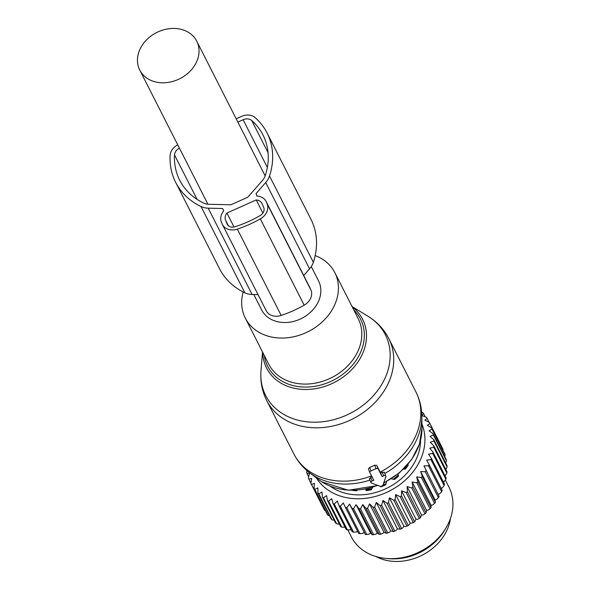<?xml version="1.0" encoding="UTF-8"?>
<svg xmlns="http://www.w3.org/2000/svg" width="591" height="591" viewBox="0 0 591 591"><rect width="100%" height="100%" fill="white"/><g stroke="black" fill="none" stroke-linecap="round" stroke-linejoin="round"><path stroke-width="0.89" d="M253.798 294.51L261.577 309.824A31.944 25.812 -26.9 0 0 276.425 321.423A31.944 25.812 -26.9 0 0 311.058 311.76A31.944 25.812 -26.9 0 0 318.534 280.88L311.28 266.593M154.613 81.698A31.944 25.812 -26.9 0 0 189.253 72.036A31.944 25.812 -26.9 0 0 196.729 41.148A31.944 25.812 -26.9 0 0 181.873 29.55A31.944 25.812 -26.9 0 0 147.24 39.213A31.944 25.812 -26.9 0 0 139.764 70.093A31.944 25.812 -26.9 0 0 154.613 81.698M243.189 291.991A50.205 40.565 -26.9 0 0 245.302 318.091A50.205 40.565 -26.9 0 0 257.292 331.263A50.205 40.565 -26.9 0 0 317.699 325.722A50.205 40.565 -26.9 0 0 334.809 272.606A50.205 40.565 -26.9 0 0 322.826 259.434A50.205 40.565 -26.9 0 0 315.18 255.593M369.781 479.035L370.638 477.314L372.293 476.708M369.848 472.556L368.392 469.032L369.619 467.444A68.46 55.31 -26.9 0 0 374.62 465.22L376.74 465.361L380.619 472.992L382.185 472.172L383.707 475.844L382.096 476.56L378.203 468.885A1.825 1.071 157.5 0 0 376.046 468.67L371.052 470.901A1.825 1.071 157.5 0 0 369.848 472.556A1.825 1.071 157.5 0 0 369.87 472.601L373.771 480.269L372.16 480.985A1.825 1.071 157.5 0 0 370.963 482.648A1.825 1.071 157.5 0 0 371.451 483.069L380.146 486.253A1.825 1.071 157.5 0 0 383.027 484.967L385.879 476.634A1.825 1.071 157.5 0 0 385.879 476.102A1.825 1.071 157.5 0 0 383.707 475.844M384.209 472.601L382.185 472.172M380.619 472.992L382.096 476.56M375.795 556.463A47.923 38.718 -26.9 0 0 422.1 555.208A47.923 38.718 -26.9 0 0 450.408 518.551M439.157 496.418L423.946 465.9L439.157 496.418A66.635 53.84 153.1 0 1 438.433 497.652L425.276 471.758L420.622 471.522L422.262 476.316A66.635 53.84 153.1 0 1 421.398 477.491L434.555 503.384L432.642 504.928L431.105 505.298L431.038 507.699A66.635 53.84 153.1 0 1 430.049 508.807L428.12 510.122L426.576 510.351L426.074 512.833A66.635 53.84 153.1 0 1 424.966 513.86L423.053 514.938L421.523 515.02L420.585 517.546A66.635 53.84 153.1 0 1 419.773 518.174A66.635 53.84 -26.9 0 1 419.374 518.477L417.512 519.319L416.005 519.245L414.638 521.779L401.481 495.886A66.635 53.84 153.1 0 1 400.188 496.706L413.345 522.599A66.635 53.84 -26.9 0 0 414.638 521.779M438.374 494.305L439.837 493.655L441.64 491.675A66.635 53.84 -26.9 0 0 442.216 490.404L429.066 464.519A66.635 53.84 153.1 0 1 428.482 465.789L441.64 491.675M423.946 465.9L428.482 465.789M431.4 458.35A66.635 53.84 153.1 0 1 430.972 459.65L444.129 485.543A66.635 53.84 153.1 0 0 444.558 484.243L431.4 458.35L428.549 454.169L432.723 453.423L445.88 479.316L443.523 482.204M421.649 412.252L422.713 412.584A66.635 53.84 153.1 0 1 423.54 413.53L421.76 415.458L426.384 417.29A66.635 53.84 153.1 0 1 427.064 418.332L424.87 420.208L429.362 422.425A66.635 53.84 153.1 0 1 429.893 423.548L427.3 425.328L431.622 427.921A66.635 53.84 153.1 0 1 431.999 429.11L429.029 430.75L433.122 433.705A66.635 53.84 153.1 0 1 433.343 434.946L430.019 436.417L433.86 439.719A66.635 53.84 153.1 0 1 433.912 440.997L430.278 442.26L433.816 445.88A66.635 53.84 153.1 0 1 433.705 447.18L429.783 448.2L432.989 452.115A66.635 53.84 153.1 0 1 432.723 453.423M421.959 424.235A59.329 47.937 153.1 0 1 400.624 484.044A59.329 47.937 153.1 0 1 316.392 477.875M421.398 477.491L416.67 476.893L417.881 481.813A66.635 53.84 153.1 0 1 416.891 482.913L412.141 481.938L412.917 486.947A66.635 53.84 153.1 0 1 411.809 487.967L407.088 486.607L407.428 491.653A66.635 53.84 153.1 0 1 406.623 492.281A66.635 53.84 153.1 0 1 406.224 492.584L419.374 518.477M426.008 470.525A66.635 53.84 153.1 0 1 425.276 471.758M430.972 459.65L426.599 460.093L429.066 464.519M420.622 471.522L435.057 499.934L436.564 499.417L438.433 497.652M435.057 499.934L435.419 502.202A66.635 53.84 153.1 0 1 434.555 503.384M307.165 470.791L306.677 472.261A66.635 53.84 153.1 0 0 306.973 473.48L309.603 473.14L308.399 477.971A66.635 53.84 153.1 0 0 308.857 479.131L311.686 478.422L310.873 483.364A66.635 53.84 153.1 0 0 311.479 484.45L314.456 483.364L314.057 488.38A66.635 53.84 153.1 0 0 314.804 489.378L317.899 487.907L317.914 492.96A66.635 53.84 153.1 0 0 318.8 493.854L321.955 492L322.405 497.038A66.635 53.84 153.1 0 0 323.417 497.829L326.579 495.59L327.466 500.577A66.635 53.84 153.1 0 0 328.589 501.242L331.721 498.634L333.043 503.525A66.635 53.84 153.1 0 0 334.262 504.057L337.313 501.087L339.064 505.844A66.635 53.84 153.1 0 0 340.372 506.251L343.29 502.934L345.454 507.514A66.635 53.84 153.1 0 0 346.828 507.78L349.577 504.145L352.14 508.511A66.635 53.84 153.1 0 0 353.573 508.637L356.1 504.707L359.04 508.829A66.635 53.84 153.1 0 0 360.503 508.807L362.778 504.611L366.073 508.452A66.635 53.84 153.1 0 0 367.55 508.29L369.53 503.857L373.15 507.396A66.635 53.84 153.1 0 0 374.628 507.093L376.275 502.453L380.183 505.667A66.635 53.84 153.1 0 0 381.638 505.224L382.931 500.429L387.09 503.288A66.635 53.84 153.1 0 0 388.509 502.712L389.417 497.792L393.783 500.289A66.635 53.84 153.1 0 0 395.15 499.587L395.66 494.586L410.095 522.991L411.55 523.212L413.345 522.599M410.095 522.991L409.585 524.335L408.307 525.48L395.15 499.587M389.417 497.792L403.852 526.197L405.249 526.566L406.94 526.182A66.635 53.84 -26.9 0 0 408.307 525.48M403.852 526.197L403.188 527.512L401.666 528.605L388.509 502.712M382.931 500.429L397.366 528.834L400.24 529.181A66.635 53.84 -26.9 0 0 401.666 528.605M397.366 528.834L396.554 530.097L394.795 531.117L381.638 505.224M376.275 502.453L390.71 530.866L393.34 531.56A66.635 53.84 -26.9 0 0 394.795 531.117M390.71 530.866L389.757 532.063L387.785 532.979L374.628 507.093M369.53 503.857L383.965 532.262L386.307 533.289A66.635 53.84 -26.9 0 0 387.785 532.979M383.965 532.262L382.887 533.385L380.707 534.183L367.55 508.29M362.778 504.611L377.213 533.016L379.23 534.345A66.635 53.84 -26.9 0 0 380.707 534.183M377.213 533.016L376.016 534.042L373.66 534.7L360.503 508.807M356.1 504.707L370.535 533.112L372.197 534.722A66.635 53.84 -26.9 0 0 373.66 534.7M370.535 533.112L369.242 534.035L366.723 534.53L353.573 508.637M349.577 504.145L365.297 534.404A66.635 53.84 -26.9 0 0 366.723 534.53M364.012 532.557L362.638 533.363L359.985 533.673L346.828 507.78M357.592 531.405L356.277 532.026L353.529 532.136L340.372 506.251M351.187 529.706L347.419 529.95L334.262 504.057M345.129 527.312L341.746 527.128L328.589 501.242M339.5 524.254L336.575 523.715L323.417 497.829M445.075 475.895L446.862 473.073L433.705 447.18M441.204 488.402L442.43 487.723L444.129 485.543M432.989 452.115L446.146 478.008A66.635 53.84 153.1 0 1 445.88 479.316M433.816 445.88L446.966 471.766A66.635 53.84 153.1 0 1 446.862 473.073M445.821 469.564L447.069 466.89L433.912 440.997M433.86 439.719L447.01 465.605A66.635 53.84 153.1 0 1 447.069 466.89M445.444 463.647L446.493 460.84L433.343 434.946M433.122 433.705L446.279 459.599A66.635 53.84 153.1 0 1 446.493 460.84M444.713 456.518L445.149 454.996L431.999 429.11M431.622 427.921L444.772 453.807A66.635 53.84 153.1 0 1 445.149 454.996M442.91 450.143L443.051 449.441L429.893 423.548M429.362 422.425L442.519 448.318A66.635 53.84 153.1 0 1 443.051 449.441M427.064 418.332L429.073 422.277M423.54 413.53L425.21 416.825M395.66 494.586L400.188 496.706M406.224 492.584L401.57 490.84L401.481 495.886M420.548 440.221A54.764 44.251 153.1 0 1 398.098 481.296A54.764 44.251 153.1 0 1 330.133 486.164M407.428 491.653L420.585 517.546M407.088 486.607L421.523 515.02M411.809 487.967L424.966 513.86M412.917 486.947L426.074 512.833M412.141 481.938L426.576 510.351M416.891 482.913L430.049 508.807M417.881 481.813L431.038 507.699M416.67 476.893L431.105 505.298M422.262 476.316L435.419 502.202M401.57 490.84L416.005 519.245M393.783 500.289L406.94 526.182M387.09 503.288L400.24 529.181M380.183 505.667L393.34 531.56M373.15 507.396L386.307 533.289M366.073 508.452L379.23 534.345M359.04 508.829L372.197 534.722M352.14 508.511L365.297 534.404M345.454 507.514L358.611 533.407A66.635 53.84 -26.9 0 0 359.985 533.673M339.064 505.844L352.214 531.737A66.635 53.84 -26.9 0 0 353.529 532.136M333.043 503.525L346.193 529.41A66.635 53.84 -26.9 0 0 347.419 529.95M327.466 500.577L340.623 526.463A66.635 53.84 -26.9 0 0 341.746 527.128M322.405 497.038L335.555 522.932A66.635 53.84 -26.9 0 0 336.575 523.715M318.8 493.854L331.957 519.748L334.853 520.523M317.914 492.96L331.071 518.846A66.635 53.84 -26.9 0 0 331.957 519.748M314.804 489.378L327.961 515.271L329.534 515.832M314.057 488.38L327.207 514.273A66.635 53.84 -26.9 0 0 327.961 515.271M311.479 484.45L324.636 510.343L325.382 510.676M310.873 483.364L324.023 509.257A66.635 53.84 -26.9 0 0 324.636 510.343M308.857 479.131L310.903 483.157M306.973 473.48L308.679 476.834M445.363 480.099L448.997 487.25A54.764 44.251 153.1 0 1 445.865 528.14A54.764 44.251 153.1 0 1 430.499 545.065A54.764 44.251 153.1 0 1 386.218 558.451A54.764 44.251 153.1 0 1 351.35 536.872L347.84 529.964M386.218 558.451L388.863 558.68A51.077 41.267 -26.9 0 0 430.167 546.195A51.077 41.267 -26.9 0 0 444.498 530.415L445.865 528.14M357.223 490.205L356.565 490.825A49.201 39.752 153.1 0 1 352.546 490.382M365.356 488.883L366.191 490.589A49.201 39.752 153.1 0 0 371.34 489.754L372.751 487.316M380.087 486.23L380.929 486.881A49.201 39.752 153.1 0 0 385.797 484.709L386.484 481.628M391.316 478.813L394.419 479.471A49.201 39.752 153.1 0 0 395.416 478.725A49.201 39.752 153.1 0 0 398.541 476.169L397.92 474.108M402.848 469.261L405.33 469.084A49.201 39.752 153.1 0 0 408.307 464.984L407.834 464.496M257.225 196.072L255.992 193.641L256.996 196.057A13.689 11.059 -26.9 0 1 266.12 201.479A13.689 11.059 -26.9 0 1 266.408 202.115L267.11 203.806A13.689 11.059 -26.9 0 1 260.321 218.869A104.74 84.631 -26.9 0 1 237.316 229.123A13.689 11.059 -26.9 0 1 222.408 224.491A13.689 11.059 -26.9 0 1 222.12 223.863L221.418 222.172A13.689 11.059 -26.9 0 1 223.671 210.913L222.667 208.497L208.224 208.172A19.171 15.484 -26.9 0 1 201.014 206.525A77.584 62.69 -26.9 0 1 175.645 182.338A77.584 62.69 -26.9 0 1 170.119 155.426A12.78 10.328 -26.9 0 1 177.758 144.861M309.558 268.846L265.706 182.545A19.171 15.484 -26.9 0 0 269.518 175.985A77.584 62.69 -26.9 0 0 267.073 132.953L310.925 219.254A77.584 62.69 -26.9 0 1 313.37 262.286A19.171 15.484 -26.9 0 1 309.558 268.846L303.73 275.502M265.706 182.545L255.992 193.641M267.073 132.953A77.584 62.69 -26.9 0 0 255.083 117.557A12.78 10.328 -26.9 0 0 241.712 116.331L236.178 118.798M175.645 182.338L219.497 268.639A77.584 62.69 -26.9 0 0 244.866 292.826A19.171 15.484 -26.9 0 0 252.076 294.473L258.038 294.606M222.408 224.491L266.26 310.8A13.689 11.059 -26.9 0 0 281.168 315.424A104.74 84.631 -26.9 0 0 304.173 305.17A13.689 11.059 -26.9 0 0 310.962 290.107L267.11 203.806M266.12 201.479L309.965 287.787A13.689 11.059 -26.9 0 1 310.26 288.415L310.962 290.107M179.428 148.149A8.215 6.634 -26.9 0 0 174.515 154.945A73.018 59.004 -26.9 0 0 179.716 180.27A73.018 59.004 -26.9 0 0 203.592 203.031A14.605 11.798 -26.9 0 0 209.081 204.287L230.896 204.781L247.725 197.276L262.404 180.521A14.605 11.798 -26.9 0 0 265.307 175.52A73.018 59.004 -26.9 0 0 263.002 135.021A73.018 59.004 -26.9 0 0 251.722 120.527A8.215 6.634 -26.9 0 0 243.123 119.737L237.855 122.093M234.021 226.996L226.914 213.019L256.228 199.95L262.892 213.07M227.402 224.55L227.07 223.893A7.299 5.903 -26.9 0 0 227.225 224.233A7.299 5.903 -26.9 0 0 235.063 226.737A101.091 81.676 -26.9 0 0 260.203 215.523A7.299 5.903 -26.9 0 0 263.726 207.552L262.241 203.969A9.131 7.373 -26.9 0 0 262.049 203.548A9.131 7.373 -26.9 0 0 256.228 199.95M227.07 223.893L225.585 220.31A9.131 7.373 -26.9 0 1 226.914 213.019M245.302 318.091L268.691 364.115A50.205 40.565 -26.9 0 0 280.673 377.287A50.205 40.565 -26.9 0 0 341.088 371.746A50.205 40.565 -26.9 0 0 358.198 318.638L334.809 272.606M264.288 355.464A52.097 42.094 -26.9 0 0 280.134 380.013A52.097 42.094 -26.9 0 0 348.114 369.774A52.097 42.094 -26.9 0 0 353.802 309.98M378.063 485.492L348.328 490.249L321.829 481.835L319.155 479.958A62.025 50.117 -26.9 0 0 321.755 481.783A62.025 50.117 -26.9 0 0 377.634 485.337M383.825 482.648A62.025 50.117 -26.9 0 0 422.011 427.692L419.484 443.952L411.691 459.48L399.383 472.911L383.685 483.054M262.722 352.369A53.855 43.512 -26.9 0 0 279.454 382.192A53.855 43.512 -26.9 0 0 351.593 369.759A53.855 43.512 -26.9 0 0 352.229 306.884M319.155 479.958L309.854 472.955A67.522 54.557 -26.9 0 0 312.691 474.935A67.522 54.557 -26.9 0 0 369.907 480.091M384.8 473.487A67.522 54.557 -26.9 0 0 421.834 416.057C421.693 407.524 419.713 399.472 415.901 391.899L388.789 338.547C384.268 329.771 377.834 322.656 369.493 317.212L368.127 316.348A67.115 54.232 153.1 0 1 369.309 317.101A67.115 54.232 153.1 0 1 373.091 396.036A67.115 54.232 153.1 0 1 281.693 413.124A67.115 54.232 153.1 0 1 260.993 370.786C260.151 381.298 262.064 391.227 266.733 400.565A68.46 55.31 -26.9 0 0 283.082 418.531A68.46 55.31 -26.9 0 0 365.46 410.974A68.46 55.31 -26.9 0 0 388.789 338.547M309.854 472.955C303.05 467.806 297.709 461.46 293.838 453.918A68.46 55.31 -26.9 0 0 310.186 471.877A68.46 55.31 -26.9 0 0 371.554 475.918M380.168 472.098A68.46 55.31 -26.9 0 0 415.901 391.899M369.619 467.444L371.052 470.901M374.62 465.22L376.046 468.67M376.74 465.361L378.203 468.885M370.638 477.314L372.16 480.985M368.407 469.077L369.833 472.512M366.228 490.582L365.474 489.112L366.228 490.582M407.576 464.799L407.945 465.523M380.818 486.792A44.517 35.97 -26.9 0 0 385.82 484.59A44.517 35.97 -26.9 0 1 380.818 486.792M394.197 479.412A44.517 35.97 -26.9 0 0 398.445 475.866A44.517 35.97 -26.9 0 1 394.197 479.412M404.488 469.143A44.517 35.97 -26.9 0 0 406.889 465.59A44.517 35.97 -26.9 0 1 404.488 469.143M371.362 488.705A44.266 35.77 -26.9 0 0 371.998 488.587A44.266 35.77 -26.9 0 1 371.362 488.705A44.266 35.77 -26.9 0 1 365.644 489.444A44.266 35.77 -26.9 0 0 371.362 488.705M382.968 485.115A44.266 35.77 -26.9 0 0 385.945 483.704A44.266 35.77 -26.9 0 1 382.968 485.115M393.296 479.175A44.266 35.77 -26.9 0 0 398.208 475.098A44.266 35.77 -26.9 0 1 393.296 479.175M403.572 469.21A44.266 35.77 -26.9 0 0 403.934 468.729A44.266 35.77 -26.9 0 1 403.572 469.21M365.992 490.116A44.517 35.97 -26.9 0 0 371.532 489.407A44.517 35.97 -26.9 0 1 365.992 490.116M313.37 262.286L269.518 175.985M244.866 292.826L201.014 206.525M252.076 294.473L208.224 208.172M281.168 315.424L237.316 229.123M304.173 305.17L260.321 218.869M310.26 288.415L266.408 202.115M197.106 199.396L174.515 154.945M267.361 167.445L243.123 119.737M268.055 152.685L251.722 120.527M228.281 225.614L225.585 220.31M265.182 175.882L196.729 41.148M207.914 204.213L139.764 70.093M422.011 427.692L421.834 416.057M262.53 352.007L260.993 370.786M352.044 306.522L368.127 316.348M293.838 453.918L266.733 400.565M384.239 472.143L385.879 476.102M369.331 478.703L370.963 482.648M407.901 465.59L407.524 464.858"/></g></svg>
